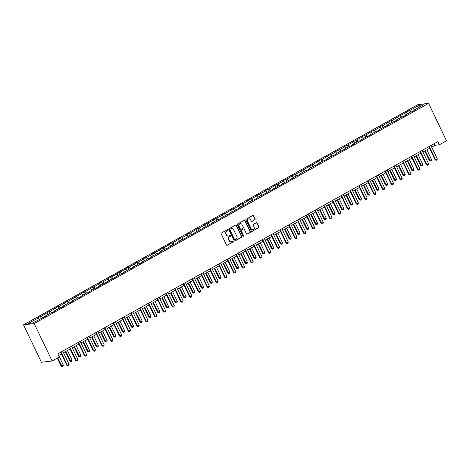 <?xml version="1.0" encoding="UTF-8"?>
<svg xmlns="http://www.w3.org/2000/svg" width="470" height="470" viewBox="0 0 470 470"><rect width="100%" height="100%" fill="white"/><g stroke="black" fill="none" stroke-linecap="round" stroke-linejoin="round"><path stroke-width="0.7" d="M227.88 229.942A0.482 0.435 83.2 0 0 227.286 229.73L221.429 233.003A0.687 0.623 83.2 0 0 221.17 233.925L226.446 244.941A0.687 0.623 83.2 0 0 227.292 245.246L233.155 241.974A0.482 0.435 83.2 0 0 232.891 241.069A0.482 0.435 83.2 0 0 232.744 241.116L231.986 241.539A2.197 1.998 83.2 0 1 229.278 240.564L228.843 239.647A2.197 1.998 83.2 0 1 229.666 236.704L230.423 236.281A0.482 0.435 83.2 0 0 230.165 235.376A0.482 0.435 83.2 0 0 230.018 235.423L229.254 235.846A2.197 1.998 83.2 0 1 226.552 234.871L226.111 233.954A2.197 1.998 83.2 0 1 226.939 231.011L227.697 230.588A0.482 0.435 83.2 0 0 227.88 229.942M228.432 236.081A2.197 1.998 83.2 0 1 226.264 234.906L225.823 233.989A2.197 1.998 83.2 0 1 226.652 231.046L227.41 230.623A0.482 0.435 83.2 0 0 227.292 229.724M226.934 245.311A0.687 0.623 83.2 0 0 227.004 245.281L232.862 242.009A0.482 0.435 83.2 0 0 232.75 241.11M231.164 241.774A2.197 1.998 83.2 0 1 228.99 240.599L228.549 239.682A2.197 1.998 83.2 0 1 229.378 236.739L230.136 236.316A0.482 0.435 83.2 0 0 230.024 235.417M254.852 219.807A0.687 0.623 83.2 0 0 255.11 218.891L253.63 215.795A0.687 0.623 83.2 0 0 252.784 215.495L246.274 219.126A0.687 0.623 83.2 0 0 246.016 220.048L251.297 231.064A0.687 0.623 83.2 0 0 252.143 231.369L258.653 227.733A0.687 0.623 83.2 0 0 258.911 226.816L257.119 223.08A0.687 0.623 83.2 0 0 256.273 222.78L253.489 224.331A0.687 0.623 83.2 0 0 253.23 225.253L254.117 227.104A1.833 1.668 83.2 0 1 252.86 229.748A1.833 1.668 83.2 0 1 251.168 228.755L247.69 221.499A1.833 1.668 83.2 0 1 248.947 218.856A1.833 1.668 83.2 0 1 250.645 219.848L251.221 221.059A0.687 0.623 83.2 0 0 252.067 221.364L254.564 219.843A0.687 0.623 83.2 0 0 254.822 218.926L253.342 215.83A0.687 0.623 83.2 0 0 252.854 215.46M34.187 323.572L52.117 360.989L59.255 357L57.757 353.887L437.87 141.646L439.362 144.76L446.5 140.777L428.575 103.359L34.187 323.572L23.5 324.852L417.883 104.64L428.575 103.359M236.475 225.377A0.687 0.623 83.2 0 0 235.629 225.071L229.119 228.708A0.687 0.623 83.2 0 0 228.861 229.624L234.142 240.646A0.687 0.623 83.2 0 0 234.988 240.946L241.498 237.315A0.687 0.623 83.2 0 0 241.756 236.392L236.187 225.412A0.687 0.623 83.2 0 0 235.699 225.036M237.697 223.92L244.206 220.283A0.687 0.623 83.2 0 1 245.052 220.589L250.334 231.604A0.687 0.623 83.2 0 1 250.075 232.527L247.291 234.078A0.687 0.623 83.2 0 1 246.445 233.778L244.3 229.307A0.687 0.623 83.2 0 0 243.46 229.002L241.609 230.036A0.687 0.623 83.2 0 0 241.351 230.958L243.578 235.605A0.482 0.435 83.2 0 1 242.808 236.04L237.438 224.836A0.687 0.623 83.2 0 1 237.697 223.92M409.476 112.647L408.571 110.761L405.199 112.641L406.256 112.518L396.433 117.535L397.485 117.412L392.092 120.426L391.04 120.549L383.326 125.32L382.269 125.443L378.896 127.329L379.954 127.2L374.561 130.214L373.503 130.337L365.795 135.107L364.738 135.237L361.365 137.117L362.423 136.993L352.6 142.011L353.652 141.887L343.834 146.904L344.886 146.781L339.493 149.795L338.435 149.918L335.069 151.804L336.12 151.675L330.727 154.689L329.67 154.812L321.962 159.583L320.904 159.712L317.532 161.592L318.589 161.468L308.767 166.486L309.818 166.362L300.001 171.38L301.053 171.256L295.659 174.27L294.608 174.393L286.894 179.164L285.836 179.287L282.464 181.173L283.522 181.044L278.128 184.058L277.071 184.181L269.357 188.952L268.305 189.081L264.933 190.961L265.991 190.838L256.168 195.855L257.219 195.732L247.402 200.749L248.454 200.625L243.061 203.639L242.003 203.763L238.637 205.649L239.688 205.519L234.295 208.533L233.238 208.657L225.53 213.427L224.472 213.556L221.1 215.436L222.157 215.313L212.334 220.33L213.386 220.207L203.569 225.224L204.62 225.101L199.227 228.114L198.175 228.238L190.462 233.008L189.404 233.132L186.032 235.018L187.089 234.888L181.696 237.902L180.639 238.026L172.925 242.796L171.873 242.925L168.501 244.805L169.558 244.682L159.735 249.699L160.787 249.576L150.97 254.593L152.022 254.47L146.628 257.484L145.571 257.607L142.198 259.493L143.256 259.364L137.863 262.377L136.805 262.501L129.097 267.271L128.04 267.401L124.668 269.281L125.725 269.157L115.902 274.175L116.954 274.051L107.137 279.068L108.188 278.945L102.795 281.959L101.737 282.082L98.371 283.968L99.423 283.839L94.029 286.853L92.972 286.976L85.264 291.747L84.206 291.87L80.834 293.756L81.892 293.627L72.069 298.65L73.12 298.526L67.727 301.534L66.675 301.664L63.303 303.544L64.355 303.42L58.962 306.434L57.91 306.558L54.538 308.438L55.589 308.314L50.196 311.328L49.139 311.451L41.431 316.222L40.373 316.345L37.001 318.231L38.058 318.102L28.506 323.436L32.894 322.913L46.877 315.57L45.819 315.693L45.825 316.157M408.571 110.761L409.623 110.632L419.181 105.298L423.57 104.775L414.017 110.109L415.069 109.98L411.697 111.866L410.645 111.989L405.252 115.003L406.303 114.88L402.931 116.76L401.879 116.883L396.486 119.897L397.538 119.774L394.166 121.654L393.114 121.783L387.715 124.791L388.772 124.668L378.949 129.691L380.007 129.561L376.635 131.447L375.577 131.571L367.869 136.341L366.812 136.465L359.098 141.235L358.046 141.358L352.653 144.372L353.704 144.249L350.332 146.129L349.281 146.258L343.881 149.266L344.939 149.143L335.116 154.16L336.173 154.037L326.35 159.06L327.408 158.93L324.036 160.816L322.978 160.94L315.264 165.71L314.213 165.834L308.819 168.847L309.871 168.724L306.499 170.604L305.447 170.728L300.048 173.741L301.106 173.618L297.733 175.498L296.682 175.627L291.283 178.635L292.34 178.512L282.517 183.535L283.575 183.406L280.202 185.292L279.145 185.415L271.431 190.186L270.379 190.309L262.665 195.079L261.614 195.203L256.221 198.217L257.272 198.093L253.9 199.973L252.848 200.103L247.449 203.111L248.507 202.987L238.684 208.004L239.741 207.881L229.918 212.904L230.97 212.775L227.603 214.661L226.546 214.784L218.832 219.555L217.78 219.678L212.387 222.692L213.439 222.569L203.616 227.586L204.673 227.462L194.85 232.48L195.908 232.356L192.536 234.236L191.478 234.366L183.77 239.136L182.713 239.259L174.999 244.03L173.947 244.153L166.233 248.924L165.182 249.047L159.788 252.061L160.84 251.938L157.468 253.818L156.416 253.947L151.017 256.955L152.074 256.832L148.702 258.712L147.645 258.841L142.251 261.849L143.309 261.725L139.937 263.605L138.879 263.735L131.171 268.505L130.114 268.629L122.4 273.399L121.348 273.522L115.955 276.536L117.007 276.413L107.184 281.43L108.241 281.307L98.418 286.324L99.475 286.201L96.103 288.081L95.046 288.21L87.338 292.98L86.28 293.104L78.566 297.874L77.515 297.998L72.122 301.012L73.173 300.882L69.801 302.768L68.749 302.892L63.35 305.905L64.408 305.782L54.585 310.799L55.642 310.676L52.27 312.556L51.212 312.685L45.819 315.693M407.49 113.752L406.256 112.518M402.179 116.848L400.857 115.526M405.252 115.003L405.257 115.461M398.719 118.646L397.485 117.412M393.408 121.748L392.092 120.426M396.486 119.897L396.492 120.355M389.953 123.545L388.719 122.306M384.642 126.642L383.326 125.32M387.715 124.791L387.721 125.249M381.188 128.439L379.954 127.2M375.877 131.535L374.561 130.214M378.949 129.691L378.955 130.149M372.422 133.333L371.188 132.094M367.111 136.429L365.795 135.107M370.184 134.585L370.19 135.043M363.657 138.227L362.423 136.993M358.346 141.323L357.024 140.001M361.418 139.478L361.424 139.937M354.891 143.121L353.652 141.887M349.58 146.217L348.258 144.901M352.653 144.372L352.659 144.831M346.12 148.021L344.886 146.781M340.809 151.117L339.493 149.795M343.881 149.266L343.893 149.724M337.354 152.915L336.12 151.675M332.043 156.011L330.727 154.689M335.116 154.16L335.122 154.624M328.589 157.808L327.355 156.569M323.278 160.905L321.962 159.583M326.35 159.06L326.356 159.518M319.823 162.702L318.589 161.468M314.512 165.798L313.19 164.476M317.585 163.954L317.591 164.412M311.058 167.596L309.818 166.362M305.747 170.692L304.425 169.37M308.819 168.847L308.825 169.306M302.286 172.49L301.053 171.256M296.975 175.592L295.659 174.27M300.048 173.741L300.06 174.2M293.521 177.39L292.287 176.15M288.21 180.486L286.894 179.164M291.283 178.635L291.288 179.094M284.755 182.284L283.522 181.044M279.444 185.38L278.128 184.058M282.517 183.535L282.523 183.993M275.99 187.178L274.756 185.938M270.679 190.274L269.357 188.952M273.752 188.429L273.757 188.887M267.224 192.071L265.991 190.838M261.913 195.167L260.591 193.846M264.986 193.323L264.992 193.781M258.453 196.965L257.219 195.732M253.148 200.061L251.826 198.745M256.221 198.217L256.226 198.675M249.688 201.865L248.454 200.625M244.376 204.961L243.061 203.639M247.449 203.111L247.461 203.569M240.922 206.759L239.688 205.519M235.611 209.855L234.295 208.533M238.684 208.004L238.689 208.469M232.157 211.653L230.923 210.413M226.846 214.749L225.53 213.427M229.918 212.904L229.924 213.362M223.391 216.547L222.157 215.313M218.08 219.643L216.758 218.321M221.153 217.798L221.159 218.256M214.626 221.441L213.386 220.207M209.314 224.537L207.993 223.215M212.387 222.692L212.393 223.15M205.854 226.334L204.62 225.101M200.543 229.436L199.227 228.114M203.616 227.586L203.628 228.044M197.089 231.234L195.855 229.995M191.778 234.33L190.462 233.008M194.85 232.48L194.856 232.938M188.323 236.128L187.089 234.888M183.012 239.224L181.696 237.902M186.085 237.379L186.091 237.838M179.558 241.022L178.324 239.782M174.247 244.118L172.925 242.796M177.319 242.273L177.325 242.732M170.792 245.916L169.558 244.682M165.481 249.012L164.159 247.69M168.554 247.167L168.56 247.625M162.021 250.81L160.787 249.576M156.71 253.906L155.394 252.59M159.788 252.061L159.794 252.519M153.255 255.709L152.022 254.47M147.944 258.805L146.628 257.484M151.017 256.955L151.029 257.413M144.49 260.603L143.256 259.364M139.179 263.699L137.863 262.377M142.251 261.849L142.257 262.313M135.724 265.497L134.49 264.257M130.413 268.593L129.097 267.271M133.486 266.749L133.492 267.207M126.959 270.391L125.725 269.157M121.648 273.487L120.326 272.165M124.72 271.642L124.726 272.101M118.193 275.285L116.954 274.051M112.882 278.381L111.56 277.059M115.955 276.536L115.961 276.995M109.422 280.179L108.188 278.945M104.111 283.281L102.795 281.959M107.184 281.43L107.195 281.888M100.656 285.079L99.423 283.839M95.345 288.175L94.029 286.853M98.418 286.324L98.424 286.782M91.891 289.972L90.657 288.733M86.58 293.068L85.264 291.747M89.653 291.224L89.658 291.682M83.125 294.866L81.892 293.627M77.814 297.962L76.492 296.641M80.887 296.118L80.893 296.576M74.36 299.76L73.12 298.526M69.049 302.856L67.727 301.534M72.122 301.012L72.127 301.47M65.588 304.654L64.355 303.42M60.277 307.75L58.962 306.434M63.35 305.905L63.362 306.364M56.823 309.554L55.589 308.314M51.512 312.65L50.196 311.328M54.585 310.799L54.591 311.257M48.057 314.448L46.824 313.208M42.747 317.544L41.431 316.222M39.292 319.341L38.058 318.102M52.117 360.989L41.425 362.264L23.5 324.852M431.701 147.139L435.032 145.283L439.362 144.76M58.533 355.502L61.382 353.91M63.503 352.729L70.148 349.016M72.268 347.835L78.919 344.122M81.034 342.941L87.684 339.228M89.799 338.042L96.45 334.335M98.571 333.148L105.215 329.435M107.336 328.254L113.981 324.541M116.102 323.36L122.746 319.647M124.867 318.466L131.518 314.753M133.633 313.566L140.283 309.859M142.404 308.673L149.049 304.965M151.17 303.779L157.814 300.066M159.935 298.885L166.58 295.172M168.701 293.991L175.351 290.278M177.466 289.097L184.117 285.384M186.238 284.197L192.882 280.49M195.003 279.303L201.648 275.59M203.768 274.409L210.413 270.697M212.534 269.516L219.179 265.803M221.3 264.622L227.95 260.909M230.065 259.722L236.716 256.015M238.836 254.828L245.481 251.121M247.602 249.934L254.246 246.221M256.367 245.04L263.012 241.327M265.133 240.147L271.783 236.434M273.898 235.253L280.549 231.54M282.67 230.353L289.314 226.646M291.435 225.459L298.08 221.746M300.201 220.565L306.845 216.852M308.966 215.671L315.617 211.958M317.732 210.777L324.382 207.064M326.497 205.878L333.148 202.171M335.269 200.984L341.913 197.277M344.034 196.09L350.679 192.377M352.8 191.196L359.444 187.483M361.565 186.302L368.216 182.589M370.331 181.408L376.981 177.695M379.102 176.508L385.747 172.801M387.868 171.615L394.512 167.902M396.633 166.721L403.278 163.008M405.399 161.827L412.049 158.114M414.164 156.933L420.815 153.22M422.935 152.033L429.58 148.326M419.234 107.195L419.181 105.298M410.945 111.954L409.623 110.632M414.017 110.109L414.023 110.567M434.257 143.661L435.032 145.283M41.278 318.231L40.373 316.345M50.043 313.337L49.139 311.451M58.809 308.443L57.91 306.558M67.574 303.549L66.675 301.664M76.346 298.65L75.441 296.77M85.111 293.756L84.206 291.87M93.877 288.862L92.972 286.976M102.642 283.968L101.737 282.082M111.408 279.074L110.509 277.188M120.179 274.18L119.274 272.295M128.945 269.281L128.04 267.401M137.71 264.387L136.805 262.501M146.476 259.493L145.571 257.607M155.241 254.599L154.342 252.713M164.007 249.705L163.108 247.819M172.778 244.805L171.873 242.925M181.543 239.912L180.639 238.026M190.309 235.018L189.404 233.132M199.074 230.124L198.175 228.238M207.84 225.23L206.941 223.344M216.611 220.336L215.707 218.45M225.377 215.436L224.472 213.556M234.142 210.542L233.238 208.657M242.908 205.649L242.003 203.763M251.673 200.755L250.774 198.869M260.445 195.861L259.54 193.975M269.21 190.961L268.305 189.081M277.976 186.067L277.071 184.181M286.741 181.173L285.836 179.287M295.507 176.279L294.608 174.393M304.272 171.386L303.373 169.5M313.044 166.492L312.139 164.606M321.809 161.592L320.904 159.712M330.575 156.698L329.67 154.812M339.34 151.804L338.435 149.918M348.106 146.91L347.207 145.024M356.877 142.016L355.972 140.131M365.642 137.117L364.738 135.237M374.408 132.223L373.503 130.337M383.173 127.329L382.269 125.443M391.939 122.435L391.04 120.549M400.704 117.541L399.805 115.655M234.63 241.016A0.687 0.623 83.2 0 0 234.7 240.981L241.21 237.35A0.687 0.623 83.2 0 0 241.468 236.428L236.187 225.412M230.141 229.225A0.482 0.435 83.2 0 0 229.959 229.871L234.595 239.541A0.482 0.435 83.2 0 0 235.182 239.753L235.981 239.306A2.197 1.998 83.2 0 0 236.809 236.363L233.643 229.754A2.197 1.998 83.2 0 0 230.94 228.778L229.848 229.26A0.482 0.435 83.2 0 0 229.671 229.9L229.959 229.871M234.888 239.788A0.482 0.435 83.2 0 1 234.301 239.577L229.671 229.9M231.475 228.579A2.197 1.998 83.2 0 0 230.653 228.814L230.94 228.778M229.848 229.26L230.653 228.814M246.932 234.148A0.687 0.623 83.2 0 0 246.997 234.113L249.787 232.562A0.687 0.623 83.2 0 0 250.046 231.639L244.764 220.624A0.687 0.623 83.2 0 0 244.277 220.248M243.525 228.972A0.687 0.623 83.2 0 0 243.166 229.037L241.322 230.071A0.687 0.623 83.2 0 0 241.063 230.987L243.578 235.605M243.102 236.292A0.482 0.435 83.2 0 0 243.29 235.64M242.079 224.672A1.833 1.668 83.2 0 0 240.387 223.673A1.833 1.668 83.2 0 0 239.13 226.317L240.352 228.872A0.687 0.623 83.2 0 0 241.198 229.178L243.049 228.144A0.687 0.623 83.2 0 0 243.307 227.227L242.079 224.672M240.241 223.697A1.833 1.668 83.2 0 0 238.842 226.352L239.13 226.317M240.84 229.248A0.687 0.623 83.2 0 1 240.064 228.908L238.842 226.352M251.709 221.429A0.687 0.623 83.2 0 0 251.779 221.399L254.564 219.843M248.806 218.879A1.833 1.668 83.2 0 0 247.402 221.535L247.69 221.499M252.713 229.76A1.833 1.668 83.2 0 1 250.88 228.784L247.402 221.535M251.785 231.44A0.687 0.623 83.2 0 0 251.855 231.405L258.365 227.768A0.687 0.623 83.2 0 0 258.618 226.851L256.832 223.115A0.687 0.623 83.2 0 0 256.344 222.745M57.281 358.105L61.106 366.089L63.315 365.084L58.685 355.42M63.315 365.084L63.062 366.159L62.222 366.629L61.106 366.089M57.716 357.858L62.222 366.629M62.727 351.108L69.09 364.391L68.843 365.466L67.997 365.936L66.887 365.396L60.606 352.294M69.09 364.391L67.404 365.337L61.041 352.054M67.997 365.936L66.887 365.396M65.33 351.707L69.877 361.195L70.394 361.13L72.08 360.19L67.451 350.526M72.08 360.19L71.828 361.26L70.988 361.736L69.877 361.195M65.765 351.466L70.988 361.736M74.096 346.813L78.643 356.301L79.16 356.237L80.846 355.296L76.216 345.632M80.846 355.296L80.599 356.366L79.753 356.836L78.643 356.301M74.53 346.572L79.753 356.836M71.493 346.214L77.856 359.497L77.609 360.572L76.763 361.042L75.652 360.502L69.372 347.401M77.856 359.497L76.175 360.443L69.807 347.154M76.763 361.042L75.652 360.502M80.258 341.32L86.627 354.603L86.374 355.678L85.534 356.148L84.418 355.608L78.143 342.507M86.627 354.603L84.941 355.543L78.572 342.26M85.534 356.148L84.418 355.608M82.861 341.919L87.408 351.401L89.611 350.403L84.982 340.732M89.611 350.403L89.365 351.472L88.519 351.942L87.408 351.401M83.296 341.678L88.519 351.942M91.627 337.025L96.174 346.507L96.697 346.449L98.383 345.503L93.747 335.839M98.383 345.503L98.13 346.578L97.29 347.048L96.174 346.507M92.061 336.779L97.29 347.048M100.398 332.131L104.939 341.614L107.148 340.609L102.513 330.945M107.148 340.609L106.896 341.684L106.056 342.154L104.939 341.614M100.833 331.885L106.056 342.154M89.03 336.426L95.392 349.709L95.14 350.779L94.3 351.255L93.183 350.714L86.909 337.607M95.392 349.709L93.706 350.649L87.344 337.366M94.3 351.255L93.183 350.714M97.795 331.532L104.158 344.815L103.911 345.885L103.065 346.355L101.955 345.82L95.674 332.713M104.158 344.815L102.472 345.755L96.109 332.472M103.065 346.355L101.955 345.82M106.561 326.638L112.923 339.922L112.677 340.991L111.831 341.461L110.72 340.92L104.44 327.819M112.923 339.922L111.237 340.862L104.875 327.578M111.831 341.461L110.72 340.92M109.163 327.232L113.705 336.72L114.228 336.655L115.914 335.715L111.284 326.051M115.914 335.715L115.661 336.79L114.821 337.26L113.705 336.72M109.598 326.991L114.821 337.26M115.326 321.738L121.689 335.022L121.442 336.097L120.596 336.567L119.486 336.027L113.205 322.925M121.689 335.022L120.003 335.968L113.64 322.684M120.596 336.567L119.486 336.027M117.929 322.338L122.476 331.826L122.993 331.761L124.679 330.821L120.05 321.157M124.679 330.821L124.433 331.89L123.587 332.361L122.476 331.826M118.364 322.097L123.587 332.361M124.092 316.845L130.46 330.128L130.208 331.203L129.368 331.673L128.251 331.133L121.971 318.031M130.46 330.128L128.774 331.068L122.406 317.785M129.368 331.673L128.251 331.133M126.694 317.444L131.242 326.932L131.759 326.867L133.445 325.927L128.815 316.263M133.445 325.927L133.198 326.997L132.352 327.467L131.242 326.932M127.129 317.203L132.352 327.467M132.857 311.951L139.226 325.234L138.973 326.303L138.133 326.779L137.017 326.239L130.742 313.132M139.226 325.234L137.54 326.174L131.171 312.891M138.133 326.779L137.017 326.239M135.46 312.55L140.007 322.032L142.21 321.034L137.581 311.363M142.21 321.034L141.964 322.103L141.118 322.573L140.007 322.032M135.895 312.309L141.118 322.573M141.629 307.057L147.991 320.34L147.739 321.41L146.899 321.88L145.782 321.345L139.508 308.238M147.991 320.34L146.305 321.28L139.942 307.997M146.899 321.88L145.782 321.345M144.231 307.656L148.773 317.138L150.982 316.134L146.346 306.469M150.982 316.134L150.729 317.209L149.889 317.679L148.773 317.138M144.66 307.409L149.889 317.679M150.394 302.163L156.757 315.446L156.51 316.516L155.664 316.986L154.554 316.445L148.273 303.344M156.757 315.446L155.071 316.386L148.708 303.103M155.664 316.986L154.554 316.445M152.997 302.756L157.538 312.245L158.061 312.18L159.747 311.24L155.118 301.576M159.747 311.24L159.495 312.315L158.654 312.785L157.538 312.245M153.432 302.515L158.654 312.785M159.16 297.263L165.522 310.547L165.275 311.622L164.429 312.092L163.319 311.551L157.039 298.45M165.522 310.547L163.836 311.493L157.474 298.209M164.429 312.092L163.319 311.551M161.762 297.863L166.309 307.351L166.826 307.286L168.513 306.346L163.883 296.682M168.513 306.346L168.266 307.415L167.42 307.891L166.309 307.351M162.197 297.622L167.42 307.891M167.925 292.369L174.288 305.653L174.041 306.728L173.201 307.198L172.085 306.657L165.804 293.556M174.288 305.653L172.608 306.599L166.239 293.315M173.201 307.198L172.085 306.657M170.528 292.969L175.075 302.457L175.592 302.392L177.278 301.452L172.649 291.788M177.278 301.452L177.031 302.521L176.185 302.991L175.075 302.457M170.963 292.728L176.185 302.991M176.691 287.476L183.059 300.759L182.807 301.834L181.966 302.304L180.85 301.764L174.576 288.662M183.059 300.759L181.373 301.699L175.005 288.416M181.966 302.304L180.85 301.764M179.293 288.075L183.841 297.557L186.044 296.558L181.414 286.888M186.044 296.558L185.797 297.627L184.951 298.098L183.841 297.557M179.728 287.834L184.951 298.098M185.462 282.582L191.825 295.865L191.572 296.934L190.732 297.41L189.616 296.87L183.341 283.762M191.825 295.865L190.138 296.805L183.776 283.522M190.732 297.41L189.616 296.87M188.065 283.181L192.606 292.663L194.815 291.659L190.18 281.994M194.815 291.659L194.562 292.734L193.722 293.204L192.606 292.663M188.493 282.934L193.722 293.204M194.228 277.688L200.59 290.971L200.343 292.04L199.497 292.51L198.387 291.976L192.107 278.869M200.59 290.971L198.904 291.911L192.541 278.628M199.497 292.51L198.387 291.976M196.83 278.287L201.371 287.769L203.581 286.765L198.945 277.1M203.581 286.765L203.328 287.84L202.488 288.31L201.371 287.769M197.265 278.04L202.488 288.31M202.993 272.794L209.356 286.077L209.109 287.147L208.263 287.617L207.153 287.076L200.872 273.975M209.356 286.077L207.67 287.017L201.307 273.734M208.263 287.617L207.153 287.076M205.596 273.387L210.137 282.875L210.66 282.811L212.346 281.871L207.716 272.206M212.346 281.871L212.093 282.946L211.253 283.416L210.137 282.875M206.03 273.146L211.253 283.416M211.758 267.894L218.121 281.178L217.874 282.253L217.028 282.723L215.918 282.182L209.638 269.081M218.121 281.178L216.435 282.123L210.072 268.84M217.028 282.723L215.918 282.182M214.361 268.493L218.908 277.982L219.425 277.917L221.112 276.977L216.482 267.312M221.112 276.977L220.865 278.046L220.019 278.516L218.908 277.982M214.796 268.252L220.019 278.516M220.524 263L226.893 276.284L226.64 277.359L225.8 277.829L224.684 277.288L218.409 264.187M226.893 276.284L225.206 277.224L218.838 263.94M225.8 277.829L224.684 277.288M223.127 263.6L227.674 273.088L228.191 273.023L229.877 272.083L225.248 262.419M229.877 272.083L229.63 273.152L228.784 273.622L227.674 273.088M223.561 263.359L228.784 273.622M229.29 258.106L235.658 271.39L235.405 272.465L234.565 272.935L233.449 272.394L227.175 259.287M235.658 271.39L233.972 272.33L227.609 259.046M234.565 272.935L233.449 272.394M231.892 258.706L236.439 268.188L238.643 267.189L234.013 257.519M238.643 267.189L238.396 268.258L237.556 268.728L236.439 268.188M232.327 258.465L237.556 268.728M238.061 253.213L244.424 266.496L244.171 267.565L243.331 268.035L242.22 267.5L235.94 254.393M244.424 266.496L242.737 267.436L236.375 254.153M243.331 268.035L242.22 267.5M240.663 253.812L245.205 263.294L247.414 262.289L242.779 252.625M247.414 262.289L247.161 263.365L246.321 263.834L245.205 263.294M241.092 253.565L246.321 263.834M246.826 248.319L253.189 261.602L252.942 262.671L252.096 263.141L250.986 262.607L244.706 249.5M253.189 261.602L251.503 262.542L245.14 249.259M252.096 263.141L250.986 262.607M249.429 248.912L253.97 258.4L254.493 258.336L256.179 257.396L251.55 247.731M256.179 257.396L255.927 258.471L255.087 258.941L253.97 258.4M249.864 248.671L255.087 258.941M255.592 243.419L261.954 256.702L261.708 257.777L260.862 258.247L259.751 257.707L253.471 244.606M261.954 256.702L260.268 257.648L253.906 244.365M260.862 258.247L259.751 257.707M258.195 244.018L262.742 253.506L263.259 253.442L264.945 252.502L260.315 242.837M264.945 252.502L264.698 253.571L263.852 254.047L262.742 253.506M258.629 243.777L263.852 254.047M264.357 238.525L270.726 251.808L270.473 252.883L269.633 253.354L268.517 252.813L262.237 239.712M270.726 251.808L269.04 252.754L262.671 239.471M269.633 253.354L268.517 252.813M266.96 239.124L271.507 248.612L272.024 248.548L273.71 247.608L269.081 237.943M273.71 247.608L273.464 248.677L272.618 249.147L271.507 248.612M267.395 238.883L272.618 249.147M273.123 233.631L279.491 246.915L279.239 247.99L278.399 248.46L277.282 247.919L271.008 234.818M279.491 246.915L277.805 247.855L271.437 234.571M278.399 248.46L277.282 247.919M275.726 234.23L280.273 243.713L282.476 242.714L277.846 233.044M282.476 242.714L282.229 243.783L281.383 244.253L280.273 243.713M276.16 233.989L281.383 244.253M281.894 228.737L288.257 242.021L288.004 243.09L287.164 243.566L286.048 243.025L279.773 229.918M288.257 242.021L286.571 242.961L280.208 229.677M287.164 243.566L286.048 243.025M284.497 229.337L289.038 238.819L291.247 237.814L286.612 228.15M291.247 237.814L290.995 238.889L290.154 239.359L289.038 238.819M284.926 229.09L290.154 239.359M290.66 223.843L297.022 237.127L296.776 238.196L295.93 238.666L294.819 238.131L288.539 225.024M297.022 237.127L295.336 238.067L288.974 224.783M295.93 238.666L294.819 238.131M293.262 224.443L297.804 233.925L298.327 233.866L300.013 232.92L295.383 223.256M300.013 232.92L299.76 233.995L298.92 234.465L297.804 233.925M293.697 224.196L298.92 234.465M299.425 218.95L305.788 232.233L305.541 233.302L304.695 233.772L303.585 233.232L297.304 220.13M305.788 232.233L304.102 233.173L297.739 219.889M304.695 233.772L303.585 233.232M302.028 219.543L306.575 229.031L307.092 228.966L308.778 228.026L304.149 218.362M308.778 228.026L308.526 229.101L307.686 229.572L306.575 229.031M302.463 219.302L307.686 229.572M308.191 214.05L314.553 227.333L314.307 228.408L313.461 228.878L312.35 228.338L306.07 215.237M314.553 227.333L312.867 228.279L306.505 214.996M313.461 228.878L312.35 228.338M310.793 214.649L315.341 224.137L315.858 224.072L317.544 223.133L312.914 213.468M317.544 223.133L317.297 224.202L316.451 224.678L315.341 224.137M311.228 214.408L316.451 224.678M316.956 209.156L323.325 222.439L323.072 223.514L322.232 223.984L321.116 223.444L314.841 210.343M323.325 222.439L321.639 223.379L315.27 210.096M322.232 223.984L321.116 223.444M319.559 209.755L324.106 219.243L324.623 219.179L326.309 218.239L321.68 208.574M326.309 218.239L326.062 219.308L325.216 219.778L324.106 219.243M319.994 209.514L325.216 219.778M325.728 204.262L332.09 217.545L331.838 218.621L330.998 219.091L329.881 218.55L323.607 205.443M332.09 217.545L330.404 218.485L324.041 205.202M330.998 219.091L329.881 218.55M328.324 204.861L332.872 214.344L335.081 213.345L330.445 203.675M335.081 213.345L334.828 214.414L333.988 214.884L332.872 214.344M328.759 204.62L333.988 214.884M334.493 199.368L340.856 212.651L340.609 213.721L339.763 214.191L338.653 213.656L332.372 200.549M340.856 212.651L339.17 213.591L332.807 200.308M339.763 214.191L338.653 213.656M337.096 199.967L341.637 209.45L343.846 208.445L339.211 198.781M343.846 208.445L343.594 209.52L342.753 209.99L341.637 209.45M337.525 199.721L342.753 209.99M343.259 194.474L349.621 207.758L349.375 208.827L348.529 209.297L347.418 208.762L341.138 195.655M349.621 207.758L347.935 208.698L341.572 195.414M348.529 209.297L347.418 208.762M345.861 195.068L350.403 204.556L350.926 204.491L352.612 203.551L347.982 193.887M352.612 203.551L352.359 204.626L351.519 205.096L350.403 204.556M346.296 194.827L351.519 205.096M352.024 189.575L358.387 202.864L358.14 203.933L357.294 204.403L356.184 203.863L349.903 190.761M358.387 202.864L356.701 203.804L350.338 190.52M357.294 204.403L356.184 203.863M354.627 190.174L359.174 199.662L359.691 199.597L361.377 198.657L356.748 188.993M361.377 198.657L361.13 199.726L360.284 200.202L359.174 199.662M355.062 189.933L360.284 200.202M360.79 184.681L367.158 197.964L366.906 199.039L366.065 199.509L364.949 198.969L358.669 185.867M367.158 197.964L365.472 198.91L359.103 185.626M366.065 199.509L364.949 198.969M363.392 185.28L367.94 194.768L368.457 194.703L370.143 193.763L365.513 184.099M370.143 193.763L369.896 194.833L369.05 195.303L367.94 194.768M363.827 185.039L369.05 195.303M369.555 179.787L375.924 193.07L375.671 194.145L374.831 194.615L373.715 194.075L367.44 180.974M375.924 193.07L374.238 194.01L367.869 180.727M374.831 194.615L373.715 194.075M372.158 180.386L376.705 189.868L378.908 188.87L374.279 179.199M378.908 188.87L378.661 189.939L377.815 190.409L376.705 189.868M372.593 180.145L377.815 190.409M378.327 174.893L384.689 188.176L384.437 189.246L383.596 189.721L382.48 189.181L376.206 176.074M384.689 188.176L383.003 189.116L376.64 175.833M383.596 189.721L382.48 189.181M380.929 175.492L385.471 184.974L387.68 183.97L383.044 174.305M387.68 183.97L387.427 185.045L386.587 185.515L385.471 184.974M381.358 175.245L386.587 185.515M387.092 169.999L393.455 183.282L393.208 184.352L392.362 184.822L391.252 184.287L384.971 171.18M393.455 183.282L391.769 184.222L385.406 170.939M392.362 184.822L391.252 184.287M389.695 170.598L394.236 180.081L394.759 180.022L396.445 179.076L391.815 169.412M396.445 179.076L396.192 180.151L395.352 180.621L394.236 180.081M390.129 170.351L395.352 180.621M395.858 165.105L402.22 178.388L401.973 179.458L401.127 179.928L400.017 179.387L393.737 166.286M402.22 178.388L400.534 179.329L394.171 166.045M401.127 179.928L400.017 179.387M398.46 165.699L403.007 175.187L403.524 175.122L405.211 174.182L400.581 164.518M405.211 174.182L404.958 175.257L404.118 175.727L403.007 175.187M398.895 165.458L404.118 175.727M404.623 160.205L410.986 173.489L410.739 174.564L409.899 175.034L408.782 174.493L402.502 161.392M410.986 173.489L409.305 174.435L402.937 161.151M409.899 175.034L408.782 174.493M407.226 160.805L411.773 170.293L412.29 170.228L413.976 169.288L409.346 159.624M413.976 169.288L413.729 170.357L412.883 170.833L411.773 170.293M407.66 160.564L412.883 170.833M413.389 155.312L419.757 168.595L419.504 169.67L418.664 170.14L417.548 169.6L411.274 156.498M419.757 168.595L418.071 169.535L411.702 156.251M418.664 170.14L417.548 169.6M415.991 155.911L420.538 165.399L421.055 165.334L422.741 164.394L418.112 154.73M422.741 164.394L422.495 165.464L421.649 165.934L420.538 165.399M416.426 155.67L421.649 165.934M422.16 150.418L428.522 163.701L428.27 164.776L427.43 165.246L426.314 164.706L420.039 151.599M428.522 163.701L426.836 164.641L420.474 151.358M427.43 165.246L426.314 164.706M424.762 151.017L429.304 160.499L431.513 159.5L426.878 149.83M431.513 159.5L431.26 160.57L430.42 161.04L429.304 160.499M425.191 150.776L430.42 161.04M430.925 145.524L437.288 158.807L437.041 159.876L436.195 160.346L435.085 159.812L428.805 146.705M437.288 158.807L435.602 159.747L429.239 146.464M436.195 160.346L435.085 159.812M228.549 239.682L228.843 239.647M232.862 242.009L233.155 241.974M234.301 239.577L234.595 239.541M246.997 234.113L247.291 234.078M243.166 229.037L243.46 229.002M258.618 226.851L258.911 226.816M243.378 228.966L243.672 228.937"/></g></svg>
